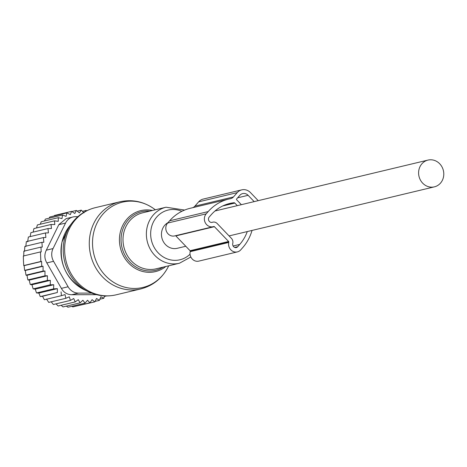 <?xml version="1.0" encoding="UTF-8"?>
<svg xmlns="http://www.w3.org/2000/svg" width="467" height="467" viewBox="0 0 467 467"><rect width="100%" height="100%" fill="white"/><g stroke="black" fill="none" stroke-linecap="round" stroke-linejoin="round"><path stroke-width="0.7" d="M168.021 222.625A13.759 12.533 76.6 0 0 161.915 238.024A13.759 12.533 76.6 0 0 174.605 248.613A13.759 12.533 76.6 0 0 177.25 248.298L185.784 246.261M431.742 187.168A13.759 12.533 76.6 0 0 434.392 186.853A13.759 12.533 76.6 0 0 443.65 171.996A13.759 12.533 76.6 0 0 430.644 159.778A13.759 12.533 76.6 0 0 427.994 160.088A13.759 12.533 76.6 0 0 418.736 174.944A13.759 12.533 76.6 0 0 431.742 187.168M30.162 236.6L30.88 232.654L47.984 228.567L48.434 232.875L45.457 232.945L45.877 237.493L43.437 237.557L26.333 241.643L25.819 246.576M33.145 232.117L33.916 228.579L51.02 224.493L51.475 228.491L47.984 228.567M36.554 227.949L37.372 224.931L54.476 220.844L54.797 224.557L51.02 224.493M40.285 224.236L41.213 221.755L58.317 217.669L58.235 221.34L54.476 220.844M44.47 220.979L45.381 219.099L62.485 215.007L62.012 218.591L58.317 217.669M49.082 218.212L49.823 216.992L66.927 212.899L66.069 216.344L62.485 215.007M54.108 215.964L54.476 215.462L71.579 211.376L70.354 214.633L66.927 212.899M27.658 241.848L28.353 237.032L45.457 232.945M71.579 211.376L74.813 213.477L76.39 210.448L71.83 211.539M76.39 210.448L79.39 212.894L81.293 210.132L77.207 211.107M85.227 211.539L86.22 210.43L82.478 211.329M41.61 261.456L41.721 266.283L24.617 270.37L24.126 265.635L41.61 261.456L40.839 261.479L40.454 251.917L41.224 251.894L40.95 247.107L42.264 247.072L41.937 242.326L24.833 246.413L24.517 251.31M43.034 266.248L43.087 271.064L25.983 275.151L25.288 270.492L43.034 266.248L41.721 266.283M44.972 271.018L44.972 275.828L27.868 279.914L26.975 275.32L44.972 271.018L43.087 271.064M47.412 275.769L47.365 280.428L30.262 284.514L29.199 280.118L47.412 275.769L44.972 275.828M50.343 280.363L50.243 284.8L33.139 288.886L31.954 284.753L50.343 280.363L47.365 280.428M53.734 284.724L53.606 288.863L36.502 292.955L35.241 289.143L53.734 284.724L50.243 284.8M57.371 288.653L57.353 292.505L40.25 296.592L38.86 293.072L57.371 288.653L53.606 288.863M61.072 291.857L61.446 295.669L44.342 299.756L42.555 296.282L57.353 292.505M104.52 295.885L103.837 298.261L100.849 296.779L99.395 300.369L96.564 298.495L94.737 301.892L92.104 299.651L89.927 302.82L87.527 300.234L85.029 303.136L82.898 300.24L80.102 302.838L78.275 299.668L75.216 301.921L73.722 298.524L70.441 300.409L69.297 296.825L65.829 298.314L65.065 294.595L61.446 295.669M96.517 294.671L71.772 294.73C67.172 294.619 63.705 292.5 61.375 288.378L46.834 262.915C44.406 258.712 44.237 254.468 46.321 250.178L58.819 224.674L65.543 223.068L53.045 248.567L46.321 250.178M41.937 242.326L43.816 242.274L43.437 237.557M40.95 247.107L23.846 251.193L23.741 256.074M40.454 251.917L23.35 256.004L23.443 260.808L23.735 265.565L40.839 261.479M46.548 299.02L48.726 302.4L65.829 298.314M51.218 301.805L53.337 304.496L70.441 300.409M56.052 303.848L58.112 306.008L75.216 301.921M61.124 305.29L62.998 306.924L80.102 302.838M66.378 306.113L67.925 307.222L85.029 303.136M89.927 302.82L72.823 306.907L71.784 306.299M77.318 305.832L94.737 301.892M99.395 300.369L94.994 301.419M103.837 298.261L99.868 299.207M106.575 295.944L104.351 296.475M53.045 248.567A12.802 11.657 -103.4 0 0 53.559 261.31L68.1 286.767A12.802 11.657 -103.4 0 0 78.497 293.124L91.62 293.107M77.861 216.682L75.426 216.682A12.802 11.657 76.6 0 0 72.963 216.974A12.802 11.657 76.6 0 0 65.543 223.068M72.963 216.974L66.156 218.603L58.819 224.674M42.555 296.282L40.25 296.592M38.86 293.072L36.502 292.955M35.241 289.143L33.139 288.886M31.954 284.753L30.262 284.514M29.199 280.118L27.868 279.914M26.975 275.32L25.983 275.151M25.288 270.492L24.617 270.37M24.126 265.635L23.735 265.565M86.553 210.85L86.22 210.43M84.019 212.882L81.293 210.132M228.737 199.07A46.396 42.252 76.6 0 0 208.194 211.586L206.21 213.839L167.641 223.057L169.62 220.803A46.396 42.252 76.6 0 1 190.162 208.288L228.737 199.07A46.396 42.252 76.6 0 1 230.61 198.673A6.398 5.826 76.6 0 0 230.616 198.662A6.398 5.826 76.6 0 0 233.453 196.94L237.242 192.626A10.239 9.322 76.6 0 1 241.772 189.859A10.239 9.322 76.6 0 1 250.487 192.602L258.222 200.658M192.69 207.681A6.398 5.826 76.6 0 0 194.885 206.157L198.668 201.837L237.242 192.626M241.772 189.859L203.203 199.076A10.239 9.322 76.6 0 0 198.668 201.837M222.683 205.97L234.837 203.069L237.318 205.649M254.176 201.621L248.111 195.311A6.398 5.826 76.6 0 0 242.665 193.595A6.398 5.826 76.6 0 0 239.834 195.323L236.664 198.93A0.642 0.584 76.6 0 0 236.699 199.829L241.363 204.686M211.761 222.415L212.824 222.158A5.119 4.664 76.6 0 1 217.178 223.53L231.398 238.333A5.119 4.664 76.6 0 1 232.805 243.254L232.735 243.611A3.199 2.913 76.6 0 0 237.756 246.681L239.734 244.422A42.024 38.271 76.6 0 0 247.271 231.568M212.824 222.158A5.119 4.664 76.6 0 0 212.602 222.216L212 222.38M234.837 203.069A1.296 1.179 76.6 0 0 233.909 202.742A41.732 38.002 76.6 0 0 229.694 203.478A41.732 38.002 76.6 0 0 211.218 214.732L209.239 216.992A3.199 2.913 76.6 0 0 212.281 222.315M206.21 213.839A7.682 6.993 76.6 0 0 205.375 222.905A7.682 6.993 76.6 0 0 213.18 226.705A7.682 6.993 76.6 0 0 213.512 226.618L213.833 226.524A0.642 0.584 76.6 0 1 214.406 226.688L228.626 241.492L190.057 250.709L175.837 235.905A0.642 0.584 76.6 0 0 175.464 235.718M167.641 223.057A7.682 6.993 76.6 0 0 166.807 232.122A7.682 6.993 76.6 0 0 174.611 235.923L213.18 226.705M228.731 242.461L190.157 251.678A7.682 6.993 76.6 0 0 198.808 261.117L237.382 251.9A7.682 6.993 76.6 0 1 228.731 242.461L228.801 242.104A0.642 0.584 76.6 0 0 228.626 241.492M190.157 251.678L190.232 251.322A0.642 0.584 76.6 0 0 190.057 250.709M237.382 251.9A7.682 6.993 76.6 0 0 240.779 249.827L242.758 247.574A46.396 42.252 76.6 0 0 252.034 230.429M153.398 208.387A43.857 39.94 76.6 0 0 93.686 232.566A43.857 39.94 76.6 0 0 117.83 284.642A43.857 39.94 76.6 0 0 167.624 267.918C161.582 278.834 152.616 285.845 140.713 288.945A44.797 40.798 76.6 0 1 90.47 232.875A44.797 40.798 76.6 0 1 119.885 201.797C131.904 199.181 143.077 201.376 153.398 208.387L155.377 209.771M165.826 266.494A31.359 28.557 -103.4 0 1 132.535 266.569A31.359 28.557 -103.4 0 1 120.258 232.362A31.359 28.557 -103.4 0 1 152.44 210.471M149.773 211.107A30.127 27.436 76.6 0 0 121.852 232.584A30.127 27.436 76.6 0 0 132.406 264.468A30.127 27.436 76.6 0 0 163.158 267.13M72.268 222.613A44.143 40.203 76.6 0 0 64.399 239.425A44.143 40.203 76.6 0 0 88.829 291.904L84.34 289.779A40.29 36.689 76.6 0 1 62.047 241.883A40.29 36.689 76.6 0 1 69.233 226.536L72.268 222.613C78.263 214.995 85.916 210.022 95.233 207.692A44.797 40.798 76.6 0 0 65.812 238.765A44.797 40.798 76.6 0 0 116.055 294.835L140.713 288.945M184.64 210.057L166.054 207.22L142.674 212.806A28.796 26.228 76.6 0 0 123.761 232.782A28.796 26.228 76.6 0 0 156.06 268.823L179.439 263.236L190.84 256.996M166.054 207.22A28.796 26.228 76.6 0 0 147.14 227.195A28.796 26.228 76.6 0 0 179.439 263.236M181.85 211.317A25.551 23.268 76.6 0 0 151.337 227.791A25.551 23.268 76.6 0 0 162.224 256.29A25.551 23.268 76.6 0 0 190.04 254.206M78.497 293.124L71.772 294.73M53.559 261.31L46.834 262.915M68.1 286.767L61.375 288.378M194.885 206.157L233.453 196.94M237.65 197.81L248.111 195.311M233.115 246.004L239.734 244.422M237.756 246.681L234.685 247.411M211.808 222.409L212.602 222.216M225.602 204.727L233.909 202.742M169.62 220.803L208.194 211.586M175.837 235.905L214.406 226.688M190.232 251.322L228.801 242.104M168.762 265.787L167.624 267.918M116.055 294.835C106.692 296.965 97.615 295.99 88.829 291.904M69.233 226.536L62.006 241.947C58.684 263.388 66.127 279.33 84.34 289.779M95.233 207.692L119.885 201.797M229.075 235.917L434.392 186.853M215.018 210.979L427.994 160.088"/></g></svg>
